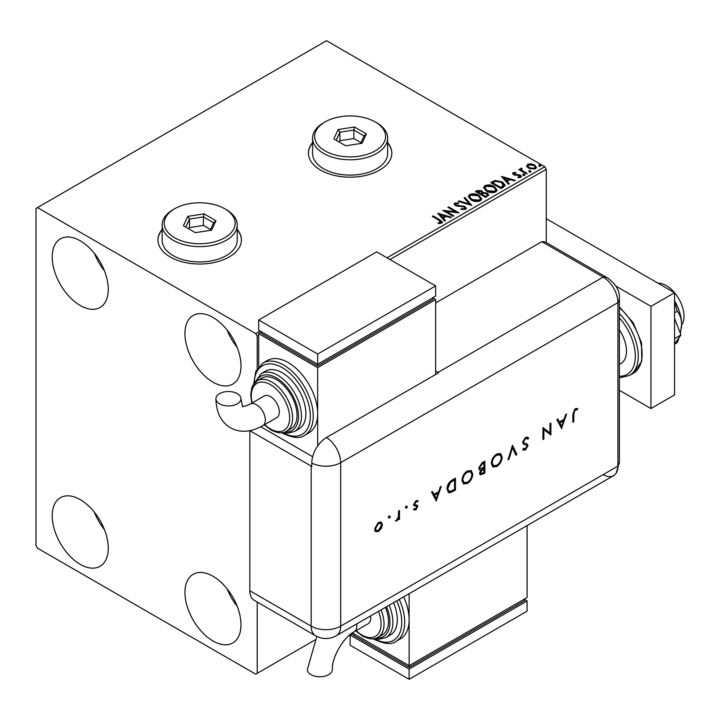 <?xml version="1.0" encoding="UTF-8"?>
<svg xmlns="http://www.w3.org/2000/svg" width="720" height="720" viewBox="0 0 720 720"><rect width="100%" height="100%" fill="white"/><g stroke="black" fill="none" stroke-linecap="round" stroke-linejoin="round"><path stroke-width="1.08" d="M162.153 229.446A41.715 24.084 0 0 0 157.986 239.949A41.715 24.084 0 0 0 170.199 256.977A41.715 24.084 0 0 0 215.658 262.197A41.715 24.084 0 0 0 241.407 239.949A41.715 24.084 0 0 0 237.24 229.446M162.153 229.788A41.715 24.084 0 0 0 157.986 240.12M312.579 142.605A41.715 24.084 0 0 0 308.403 153.099A41.715 24.084 0 0 0 320.625 170.127A41.715 24.084 0 0 0 366.084 175.347A41.715 24.084 0 0 0 391.833 153.099A41.715 24.084 0 0 0 387.657 142.605M312.579 142.947A41.715 24.084 0 0 0 308.412 153.27M212.967 640.971A39.627 22.878 60 0 1 187.083 606.06A39.627 22.878 60 0 1 193.158 574.299A39.627 22.878 60 0 1 212.967 576.261A39.627 22.878 60 0 1 238.86 611.181A39.627 22.878 60 0 1 232.785 642.933A39.627 22.878 60 0 1 212.967 640.971M237.141 606.213A39.627 22.878 60 0 1 227.142 588.888M80.244 305.505A39.627 22.878 60 0 1 54.351 270.585A39.627 22.878 60 0 1 60.426 238.833A39.627 22.878 60 0 1 80.244 240.795A39.627 22.878 60 0 1 106.128 275.715A39.627 22.878 60 0 1 100.053 307.467A39.627 22.878 60 0 1 80.244 305.505M104.418 270.747A39.627 22.878 60 0 1 94.41 253.422M212.967 382.14A39.627 22.878 60 0 1 187.083 347.22A39.627 22.878 60 0 1 193.158 315.459A39.627 22.878 60 0 1 212.967 317.43A39.627 22.878 60 0 1 238.86 352.341A39.627 22.878 60 0 1 232.785 384.102A39.627 22.878 60 0 1 212.967 382.14M237.141 347.373A39.627 22.878 60 0 1 227.142 330.048M80.244 564.345A39.627 22.878 60 0 1 54.351 529.425A39.627 22.878 60 0 1 60.426 497.673A39.627 22.878 60 0 1 80.244 499.635A39.627 22.878 60 0 1 106.128 534.555A39.627 22.878 60 0 1 100.053 566.307A39.627 22.878 60 0 1 80.244 564.345M104.418 529.587A39.627 22.878 60 0 1 94.41 512.262M386.991 257.823L544.788 166.725L326.52 40.707L36 208.44L36 545.616L37.476 548.172L255.735 674.181L257.211 673.326L257.211 602.046M546.255 242.541L546.255 169.281L389.934 259.524M258.687 335.304L257.211 336.159L255.735 333.603L37.476 207.594M257.211 368.64L257.211 336.159M257.211 673.326L314.874 640.035M526.779 166.284L527.679 164.331L531.054 163.818L534.51 164.916L536.49 167.427L535.482 168.84L528.687 168.282L526.689 165.753M521.649 168.885L522.144 170.469L527.148 173.502L526.347 173.961L518.805 169.605L519.597 169.146L520.713 169.785L520.848 168.273L521.712 168.075L522.135 168.75L521.478 169.704M519.399 169.947L520.713 170.469L520.848 168.273L520.848 168.957L521.712 168.75L521.712 168.075M513.171 172.701L515.781 172.44L515.961 173.079L514.152 173.214L514.395 174.24L520.335 175.068L521.424 176.463L520.839 177.291L518.184 177.651L517.941 176.985L520.164 176.328L520.164 177.012L519.822 177.489L519.579 175.554L513.639 174.717L512.631 173.475L513.171 172.701L513.171 173.385L514.521 173.079M514.152 173.214L514.395 174.924L515.268 175.203L515.268 174.528M503.469 187.173L501.075 188.55L490.752 182.592L495.144 180.486L502.389 181.98L505.152 185.184L503.469 187.173M485.721 197.415L475.398 191.457L476.856 190.611L481.797 190.719L483.021 192.546L487.287 193.131L488.736 194.958L485.721 197.415M483.048 192.276L483.021 193.23L487.287 193.806L487.287 193.131M471.825 205.443L458.19 201.393L459.054 200.889L469.395 203.967L464.076 197.991L464.94 197.496L471.825 205.443M453.825 215.829L453.033 216.288L442.71 210.33L455.571 211.797L447.867 207.351L448.659 206.892L458.982 212.85L446.139 211.401L453.825 215.829M439.119 220.329L432.252 216.369L433.044 215.91L440.019 219.933L442.449 222.165L441.747 223.11L438.606 223.551L438.21 222.858L441.027 221.976L441.027 222.66L440.676 223.182L439.119 220.329M255.735 333.603L260.163 331.047M437.679 213.237L451.44 217.206L450.576 217.71L446.211 216.405L443.304 218.079L445.554 220.608L444.69 221.103L437.679 213.237M455.787 203.697L456.057 205.047L464.922 206.505L466.29 208.296L465.543 209.376L460.962 209.412L461.088 208.737L464.427 208.791L464.958 208.026L464.121 206.955L455.31 205.533L454.095 204.039L454.743 203.076L458.487 202.932L458.496 203.661L455.787 203.697L455.526 204.588M471.078 199.962L468.243 196.461L469.521 194.544C472.896 193.329 476.037 193.599 478.962 195.354L481.752 198.864L480.438 200.772C477.099 201.951 473.976 201.681 471.078 199.962M486.423 191.106L483.597 187.596L484.875 185.679C488.241 184.473 491.391 184.743 494.316 186.489L497.106 190.008L495.792 191.907C492.453 193.086 489.33 192.816 486.423 191.106M501.471 176.409L515.232 180.378L514.368 180.873L510.003 179.577L507.096 181.251L509.346 183.78L508.482 184.275L501.471 176.409M523.107 174.987L522.909 174.114L524.43 174.231L524.628 175.104L523.107 174.987L522.909 174.114L522.909 174.789L524.43 174.906L524.43 174.231L524.628 175.104M529.2 171.477L528.993 170.595L530.523 170.712L530.721 171.594L529.2 171.477L528.993 170.595L528.993 171.279L530.523 171.396L530.523 170.712L530.721 171.594M539.118 165.744L538.92 164.871L540.45 164.979L540.648 165.861L539.118 165.744L538.92 164.871L538.92 165.546L540.45 165.663L540.45 164.979L540.648 165.861M544.788 166.725L546.255 169.281M391.833 153.27A41.715 24.084 0 0 0 387.657 142.947M241.407 240.12A41.715 24.084 0 0 0 237.24 229.788M432.837 216.711L433.044 215.91M433.044 216.594L442.377 222.489M438.21 223.542L440.01 223.398L440.01 222.723M440.01 223.398L440.676 223.182M438.363 214.002L450.666 217.656M445.158 220.833L443.304 218.079M440.235 214.632L442.584 217.953L444.807 216.675L444.807 215.991L440.235 214.632L442.584 217.278L444.807 215.991M442.584 217.953L442.584 217.278M443.943 211.05L455.571 212.481L455.571 211.797M448.461 207.693L448.659 206.892M448.659 207.576L457.767 212.832M453.231 216.171L446.139 212.076L446.139 211.401M464.427 208.791L464.427 209.475L461.088 209.421L461.088 208.737M464.427 209.475L464.868 208.359M454.158 204.381L454.743 203.076M454.743 203.76L458.487 203.616L458.487 202.932M455.787 204.372L456.057 205.047M456.057 205.731L457.875 206.226L457.875 205.542M457.875 206.226L459.882 206.253L459.882 205.569M459.882 206.253L464.922 207.18L464.922 206.505M464.922 207.18L466.236 208.62M458.973 201.618L459.054 200.889M459.054 201.573L469.395 204.642L469.395 203.967M464.481 198.441L464.94 197.496M464.94 198.171L471.267 205.272M468.27 196.812L469.521 194.544M469.521 195.228C472.896 194.013 476.037 194.283 478.962 196.029L478.962 195.354M478.962 196.029L481.725 199.197M469.629 197.055L471.861 200.187L479.349 200.862L480.393 198.909M478.17 195.813L470.619 195.129L469.593 196.686L471.861 199.503L479.349 200.178L480.429 198.558L478.17 195.813M479.349 200.862L479.349 200.178M471.861 200.187L471.861 199.503M475.983 191.799L481.797 191.403L481.797 190.719M481.797 191.403L483.021 193.23M487.287 193.806L488.682 195.291M486.36 196.506L487.395 194.733L486.495 193.59L483.399 193.239L481.617 194.13L481.617 194.814L485.451 197.028L487.305 195.057M480.96 193.968L481.905 192.294L481.014 191.187L477.252 191.61L477.252 192.294L480.555 194.202L481.815 192.609M480.555 194.202L480.96 193.284M477.252 191.61L480.555 193.518M485.451 197.028L486.36 195.822M481.617 194.13L485.451 196.344M483.624 187.947L484.875 185.679M484.875 186.363C488.241 185.148 491.391 185.418 494.316 187.173L494.316 186.489M494.316 187.173L497.079 190.341M484.983 188.19L487.215 191.322L494.703 191.997L495.747 190.044M493.524 186.948L485.973 186.273L484.947 187.83L487.215 190.638L494.703 191.313L495.783 189.693L493.524 186.948M494.703 191.997L494.703 191.313M487.215 191.322L487.215 190.638M491.337 182.934L495.144 181.17L495.144 180.486M495.144 181.17L502.389 182.664L502.389 181.98M502.389 182.664L505.116 185.526M503.523 186.291L501.597 182.439L495.693 181.296L492.606 182.745L492.606 183.429L500.805 188.163L503.523 186.291L503.694 185.247M492.606 182.745L500.805 187.488L503.748 184.905L503.748 185.58M500.805 188.163L500.805 187.488M502.155 177.174L514.458 180.828M508.95 184.005L507.096 181.251M504.027 177.804L506.376 181.125L508.599 179.847L508.599 179.163L504.027 177.804L506.376 180.45L508.599 179.163M506.376 181.125L506.376 180.45M515.781 173.061L515.781 172.44M514.152 173.889L514.395 174.924L514.152 173.889M515.268 175.203L518.904 175.23L518.904 174.546M518.904 175.23L520.335 175.752L520.335 175.068M520.335 175.752L521.352 176.778M518.976 177.705L519.822 177.489L519.579 176.229M512.703 173.826L513.171 173.385M523.107 175.671L522.909 174.789M524.43 174.906L524.628 175.788M519.597 169.83L519.597 169.146M521.649 169.56L522.144 170.469M522.144 171.153L526.554 173.844M529.2 172.161L528.993 171.279M530.523 171.396L530.721 172.269M526.779 166.968L527.679 164.331M527.679 165.015L531.054 164.493L531.054 163.818M531.054 164.493L534.51 165.6L534.51 164.916M534.51 165.6L536.445 167.76M527.985 166.221L529.488 168.507L534.555 168.984L535.203 167.598M533.727 165.375L528.597 164.871L527.931 165.87L529.488 167.823L534.555 168.309L535.266 167.265L533.727 165.375M534.555 168.984L534.555 168.309M529.488 168.507L529.488 167.823M539.118 166.428L538.92 165.546M540.45 165.663L540.648 166.545M658.008 283.176A25.029 14.445 60 0 1 666.306 285.588A25.029 14.445 60 0 1 681.633 325.08M619.371 329.832A27.117 15.651 60 0 1 620.874 363.555L619.371 364.419M619.371 390.294L650.97 408.528L650.97 306.36L615.969 286.155M650.97 408.528L674.559 394.911L674.559 292.734L546.255 218.664M650.97 306.36L674.559 292.734M674.559 318.42L680.958 334.917L674.559 338.607M680.958 334.917L674.559 344.016M674.559 301.932L677.286 311.193L674.559 312.768M677.286 311.193C679.977 314.424 681.426 318.825 681.642 324.414L680.373 333.405M679.194 337.428L677.286 342.648L674.559 344.223M674.559 300.861A33.372 19.269 60 0 1 681.642 324.414A33.372 19.269 60 0 1 681.372 328.338A33.372 19.269 60 0 1 681.345 328.509M435.654 302.949L541.836 241.65L603.18 277.065L541.836 241.65A20.853 12.042 -60 0 1 546.363 242.604L607.716 278.019A20.853 12.042 -60 0 0 603.18 277.065A20.853 12.042 60 0 1 617.931 302.616L617.931 466.092A20.853 12.042 60 0 1 616.32 472.896A20.853 12.042 60 0 1 603.18 474.606M388.899 515.745L390.348 516.582L389.484 518.076L388.629 517.581L389.484 516.087L390.348 516.582L389.484 516.087M389.763 516.249L388.899 517.734L389.484 518.076L388.629 517.581M405.972 505.89L407.421 506.727L406.557 508.221L405.702 507.726L406.557 506.232L407.421 506.727L406.557 506.232M406.827 506.385L405.972 507.879L406.557 508.221L405.702 507.726M436.41 501.075L431.505 491.985L432.513 491.4L434.043 494.343L438.723 491.634L440.289 486.909L441.306 486.324L436.158 500.931M472.797 474.048C472.527 478.035 470.736 481.176 467.442 483.462L463.509 483.903L461.952 480.375C462.24 476.37 464.049 473.238 467.361 470.979L471.24 470.574L472.797 474.048L472.212 473.706C471.933 477.693 470.142 480.834 466.848 483.12L467.442 483.462M502.182 457.083C501.903 461.07 500.121 464.211 496.827 466.497L492.894 466.938L491.328 463.41C491.625 459.414 493.425 456.282 496.737 454.014L500.625 453.609L502.182 457.083L501.597 456.741C501.318 460.737 499.527 463.869 496.233 466.155L496.827 466.497M523.53 448.326L525.546 448.686L527.067 446.31L526.383 445.158L523.611 444.258L522.567 442.332L525.51 437.4L527.706 437.193L528.651 438.192L527.778 439.299L527.022 438.552L525.51 438.624L523.494 441.81L524.241 443.052L523.269 442.431L527.418 444.24L527.994 445.725L525.447 449.973L523.422 450.126L522.693 449.541L523.53 448.326L524.16 448.794L523.485 448.398M525.933 444.897L524.997 444.771M561.735 428.715L556.839 419.616L557.847 419.04L559.377 421.974L564.057 419.274L565.623 414.549L566.64 413.964L561.492 428.571M249.867 430.686L311.184 466.083A20.853 12.042 180 0 0 311.787 466.425L311.787 463.014A20.835 12.033 -60 0 1 326.52 437.49L438.606 372.78A20.853 12.042 -120 0 0 438.012 372.429L603.18 277.065A20.853 12.042 60 0 1 617.931 302.616L617.931 466.092A20.853 12.042 60 0 1 613.611 475.641L336.357 635.706A20.853 12.042 60 0 0 340.677 626.157L617.931 466.092A20.853 12.042 -0 0 0 619.371 461.691L616.32 472.896M573.786 413.829L573.786 421.758L572.859 422.298L572.859 414.243L575.262 408.681L577.755 408.618L577.206 409.851L575.208 409.932L573.786 413.829L573.192 413.487L573.192 421.416L573.786 421.758M549.963 423.594L550.89 423.063L550.89 434.979L543.87 429.651L543.87 439.029L542.943 439.56L542.943 427.644L549.963 432.954L549.963 423.594M512.505 445.221L516.87 454.617L515.88 455.193L512.442 447.786L508.995 459.162L508.005 459.738L512.505 445.221M484.848 461.187L484.848 473.112L480.276 474.867L479.547 473.211L480.744 469.989L479.511 469.863L478.755 468.09L482.049 462.798L484.848 461.187M452.268 479.997L455.463 478.152L455.463 490.068L450.108 492.732L448.425 492.489L446.994 488.853C447.192 484.902 448.947 481.95 452.268 479.997M414.531 508.662L415.836 508.824L416.817 507.087L416.565 506.439L414.126 505.728L413.775 504.585L415.989 500.787L418.14 500.724L417.528 501.885L416.034 501.831L414.702 504L414.954 504.684L417.402 505.368L417.744 506.502L415.836 509.895L413.91 509.769L414.756 508.815L414.171 508.473M417.528 500.436L416.943 501.543L415.44 501.489L414.108 503.667L414.513 504.432M399.483 510.471L399.483 519.183L398.556 519.714L398.556 518.436L396.711 520.938L395.91 521.1L398.385 517.023L398.556 511.011L399.483 510.471M381.375 528.345L378.495 531.45L375.633 531.666L374.598 529.173L378.495 522.432L381.231 522.099L382.41 524.664L381.375 528.345L380.781 528.003L377.91 531.108L378.495 531.45M249.84 590.742L311.184 626.157A20.853 12.042 120 0 0 315.504 635.706L254.16 600.291A20.853 12.042 -60 0 1 249.84 590.742L249.84 430.686M438.012 372.429L435.654 371.07M312.669 456.723L260.829 426.798L312.669 456.723M577.125 408.375L576.621 409.509L577.206 409.851M576.621 409.509L575.298 409.374L575.892 409.716M575.298 409.374L574.623 409.59L575.208 409.932M574.623 409.59L573.192 413.487M557.532 419.22L559.377 421.974M565.767 414.468L561.24 428.094M563.553 420.786L562.959 420.453L559.278 422.577L561.681 426.42L563.553 420.786L559.863 422.919L561.681 426.42M559.278 422.577L559.863 422.919M550.296 423.396L550.296 434.637L550.89 434.979M543.87 439.029L543.285 438.687L543.285 429.309L543.87 429.651M543.06 427.572L549.963 432.954M527.4 437.049L528.651 438.192M528.066 437.859L527.337 438.777M526.725 438.426L525.51 438.624M524.925 438.282L522.9 441.468L523.494 441.81M522.9 441.468L523.269 442.431M526.824 443.898L527.994 445.725M527.4 445.383L524.853 449.631L525.447 449.973M524.853 449.631L523.116 449.919M524.403 444.429L523.35 444.078M512.271 445.635L516.87 454.617M516.285 454.275L515.628 454.653M508.995 459.162L508.41 458.82L511.848 447.444L512.442 447.786M496.233 466.155L492.606 466.749M500.31 453.456L501.597 456.741M499.716 454.734L496.188 454.878C493.443 456.696 491.94 459.243 491.67 462.537L493.191 465.444M492.255 462.879L493.488 465.651L496.773 465.3C499.5 463.455 500.994 460.899 501.255 457.623L500.022 454.878L496.773 455.22C494.028 457.029 492.525 459.585 492.255 462.879L491.67 462.537M496.188 454.878L496.773 455.22M484.254 461.529L484.254 472.77L484.848 473.112M484.254 472.77L479.997 474.642M479.241 469.647L480.744 469.989M479.097 467.208L480.204 468.684L483.921 467.379L483.921 462.942L483.327 462.609L482.013 463.365L479.097 467.208L479.943 468.45M479.889 472.311L480.852 473.571L483.921 472.419L483.921 468.603L482.706 468.621L479.889 472.311L480.618 473.328M482.706 468.621L483.3 468.963L480.474 472.653M483.921 468.603L483.3 468.963M482.013 463.365L482.598 463.707L479.682 467.55M483.921 462.942L482.598 463.707M466.848 483.12L463.221 483.714M470.934 470.421L472.212 473.706M470.331 471.69L466.803 471.834C464.058 473.652 462.555 476.208 462.285 479.502L463.815 482.409M462.879 479.835L464.103 482.616L467.397 482.265C470.115 480.42 471.609 477.855 471.879 474.588L470.646 471.843L467.397 472.176C464.652 473.994 463.14 476.55 462.879 479.835L462.285 479.502M466.803 471.834L467.397 472.176M454.878 478.494L454.878 489.726L455.463 490.068M454.878 489.726L449.514 492.399L450.108 492.732M449.514 492.399L448.155 492.3M447.327 487.98L449.055 491.139L450.639 491.301L454.536 489.384L454.536 479.907L453.951 479.565L449.811 482.256L447.327 487.98L448.785 490.941M449.811 482.256L450.405 482.598L447.921 488.322M454.536 479.907L450.405 482.598M432.198 491.58L434.043 494.343M440.433 486.828L435.906 500.454M438.219 493.146L437.625 492.813L433.944 494.937L436.347 498.78L438.219 493.146L434.529 495.279L436.347 498.78M433.944 494.937L434.529 495.279M416.808 505.026L417.159 506.169L415.251 509.553L415.836 509.895M415.251 509.553L413.316 509.427M415.971 506.097L413.532 505.386M415.44 501.489L416.034 501.831M414.108 503.667L414.702 504M417.159 506.169L417.744 506.502M405.972 507.879L405.108 507.384M398.889 510.813L398.889 518.841L399.483 519.183M398.07 518.157L398.556 518.436M397.233 519.489L396.126 520.596L396.711 520.938M396.126 520.596L395.316 520.758M388.899 517.734L388.035 517.239M377.91 531.108L375.039 531.333M380.925 521.955L382.41 524.664M381.816 524.322L380.781 528.003M380.304 523.125L377.91 523.161L374.94 528.291L376.128 530.37M375.525 528.624L376.407 530.568L378.504 530.379L381.483 525.186L380.619 523.251L378.504 523.503L375.525 528.624L374.94 528.291M377.91 523.161L378.504 523.503M316.809 636.399L307.35 669.537A12.51 7.227 -0 0 0 311.013 674.649A12.51 7.227 -0 0 0 324.648 676.215A12.51 7.227 -0 0 0 332.37 669.537C331.65 657.63 343.485 637.128 354.159 631.809A12.51 7.227 60 0 0 356.751 626.076A12.51 7.227 60 0 0 356.589 624.033M370.602 615.942A12.51 7.227 60 0 1 370.764 617.985A12.51 7.227 60 0 1 368.172 623.718L354.159 631.809M381.06 609.894A29.196 16.857 60 0 1 377.991 637.308L382.419 634.761A29.196 16.857 -120 0 0 385.488 607.347M389.106 605.259A33.372 19.269 60 0 1 385.974 637.515L390.402 634.968A33.372 19.269 -120 0 0 393.525 602.703M399.249 599.4A41.715 24.084 60 0 1 396.045 641.34L400.473 638.784A41.715 24.084 -120 0 0 409.113 619.686A41.715 24.084 -120 0 0 403.668 596.844M409.113 593.703L409.113 665.667L527.085 597.555L527.085 525.591M527.085 600.957L409.113 669.069L409.113 679.293L527.085 611.172L527.085 600.957L524.142 599.256L524.142 600.957L409.113 667.368L409.113 665.667L352.395 632.925M409.113 667.368L353.07 635.013L353.07 633.312L350.118 635.013L409.113 669.069M409.113 679.293L350.118 645.228L350.118 635.013M219.582 403.839A12.51 7.227 180 0 1 215.91 398.727A12.51 7.227 180 0 1 223.641 392.058A12.51 7.227 180 0 1 237.276 393.624A12.51 7.227 180 0 1 240.939 398.727A12.51 7.227 180 0 1 233.217 405.405A12.51 7.227 180 0 1 219.582 403.839M250.209 404.082L264.231 395.991A12.51 7.227 60 0 1 273.87 399.339A12.51 7.227 60 0 1 279.333 411.939A12.51 7.227 60 0 1 276.741 417.663L262.728 425.754A12.51 7.227 60 0 0 265.32 420.03A12.51 7.227 60 0 0 256.464 404.703A12.51 7.227 60 0 0 250.209 404.082C241.407 408.024 243.207 405.414 242.892 406.044C242.937 408.114 242.28 405.675 240.939 398.727M276.381 379.584A29.196 16.857 -120 0 0 261.783 378.135L257.355 380.691A29.196 16.857 60 0 1 271.962 382.131A29.196 16.857 60 0 1 291.033 407.862A29.196 16.857 60 0 1 286.56 431.262L290.979 428.706A29.196 16.857 -120 0 0 295.461 405.315A29.196 16.857 -120 0 0 276.381 379.584M282.285 372.771A33.372 19.269 -120 0 0 265.599 371.115L261.171 373.671A33.372 19.269 60 0 1 277.857 375.327A33.372 19.269 60 0 1 299.655 404.73A33.372 19.269 60 0 1 294.543 431.469L298.962 428.913A33.372 19.269 -120 0 0 304.083 402.174A33.372 19.269 -120 0 0 282.285 372.771M288.18 362.556A41.715 24.084 -120 0 0 267.327 360.486L262.899 363.042A41.715 24.084 60 0 1 283.752 365.103A41.715 24.084 60 0 1 311.004 401.859A41.715 24.084 60 0 1 304.614 435.285L309.033 432.729A41.715 24.084 -120 0 0 317.673 413.64A41.715 24.084 -120 0 0 288.18 362.556M317.673 446.013L317.673 367.659L435.654 299.547L435.654 374.49M258.687 366.606L258.687 333.603L261.639 331.902L261.639 333.603L317.673 365.958L432.702 299.547L432.702 297.846L435.654 299.547M258.687 333.603L317.673 367.659M258.687 319.977L317.673 354.033L435.654 285.921L376.668 251.865L258.687 319.977L258.687 330.201L317.673 364.257L317.673 365.958M435.654 285.921L435.654 296.136L317.673 364.257L317.673 354.033M325.053 150.885A35.451 20.466 0 0 0 375.192 150.885A35.451 20.466 0 0 0 375.192 121.941L376.668 122.787A37.539 21.672 180 0 1 387.657 138.114A37.539 21.672 180 0 1 364.482 158.139A37.539 21.672 180 0 1 323.577 153.441A37.539 21.672 180 0 1 312.579 138.114A37.539 21.672 180 0 1 323.577 122.787L325.044 121.941A35.451 20.466 0 0 0 325.053 150.885M312.579 138.114L312.579 153.441A37.539 21.672 0 0 0 323.577 168.768A37.539 21.672 0 0 0 364.482 173.466A37.539 21.672 0 0 0 387.657 153.441L387.657 138.114M354.483 127.008L366.399 133.893L362.043 143.289L345.753 145.809L333.837 138.933L338.202 129.528L354.483 127.008L353.862 130.059L339.903 132.219L336.159 140.274M376.668 122.787L375.192 121.941A35.451 20.466 0 0 0 325.044 121.941M360.963 142.668L353.862 138.573L339.903 140.733L339.903 132.219L338.202 129.528M339.903 140.733L339.282 142.074M353.862 138.573L353.862 130.059L364.077 135.954L360.567 143.523M366.399 133.893L364.077 135.954M174.627 237.735A35.451 20.466 0 0 0 224.766 237.735A35.451 20.466 0 0 0 224.766 208.782L226.242 209.637A37.539 21.672 180 0 1 237.24 224.964A37.539 21.672 180 0 1 214.065 244.98A37.539 21.672 180 0 1 173.151 240.282A37.539 21.672 180 0 1 162.153 224.964A37.539 21.672 180 0 1 173.151 209.637L174.627 208.782A35.451 20.466 0 0 0 174.627 237.735M162.153 224.964L162.153 240.282A37.539 21.672 0 0 0 173.151 255.609A37.539 21.672 0 0 0 214.065 260.307A37.539 21.672 0 0 0 237.24 240.282L237.24 224.964M204.057 213.858L215.982 220.734L211.617 230.139L195.336 232.659L183.411 225.774L187.776 216.378L204.057 213.858L203.436 216.9L189.477 219.06L185.742 227.115M226.242 209.637L224.766 208.782A35.451 20.466 0 0 0 174.627 208.782M210.537 229.518L203.436 225.414L189.477 227.574L189.477 219.06L187.776 216.378M189.477 227.574L188.856 228.915M203.436 225.414L203.436 216.9L213.651 222.804L210.141 230.364M215.982 220.734L213.651 222.804M440.019 220.617L440.019 219.933M476.856 191.295L476.856 190.611M492.309 182.376L492.309 181.692M501.66 187.668L501.66 186.993M516.843 175.194L516.843 174.519M524.61 172.719L524.61 172.035M619.371 306.792L633.294 322.929L641.538 342.936L641.763 361.332L633.474 373.131A41.715 24.084 -120 0 0 640.989 344.07A41.715 24.084 -120 0 0 619.371 307.755M619.371 376.245A39.627 22.878 -120 0 0 635.337 356.256A39.627 22.878 -120 0 0 619.371 317.835M619.371 313.542A41.715 24.084 60 0 1 629.64 375.345L621.477 377.487L619.371 377.388M326.52 437.49A20.853 12.042 60 0 1 340.677 462.681L617.931 302.616A20.853 12.042 -0 0 0 619.371 298.215L619.371 461.691M311.787 463.014A20.853 12.042 -0 0 0 340.677 462.681L340.677 626.157A20.853 12.042 -0 0 1 311.184 626.157L311.184 466.083M482.238 473.931L482.832 474.273M452.79 490.932L453.375 491.274M452.763 480.249L453.348 480.591M414.891 505.827L415.485 506.169M374.166 638.676A39.627 22.878 -120 0 0 398.655 635.211A39.627 22.878 -120 0 0 396.711 600.858M376.614 637.983A31.284 18.063 -120 0 0 386.559 606.726M356.148 630.657A27.117 15.651 -120 0 0 361.917 635.013A27.117 15.651 -120 0 0 378.522 633.528A27.117 15.651 -120 0 0 378.513 611.37M282.735 432.63A39.627 22.878 -120 0 0 310.302 415.926A39.627 22.878 -120 0 0 282.285 367.659A39.627 22.878 -120 0 0 254.268 383.319M285.174 431.937A31.284 18.063 -120 0 0 298.044 410.742A31.284 18.063 -120 0 0 276.381 377.874A31.284 18.063 -120 0 0 256.086 381.546M264.717 424.611A27.117 15.651 -120 0 0 270.486 428.967A27.117 15.651 -120 0 0 289.656 417.897A27.117 15.651 -120 0 0 270.486 384.687A27.117 15.651 -120 0 0 252.198 402.93M464.958 208.026L464.958 208.71M480.429 198.558L480.429 199.242M469.593 196.686L469.593 197.37M481.905 192.294L481.905 192.978M487.395 194.733L487.395 195.417M495.783 189.693L495.783 190.377M484.947 187.83L484.947 188.505M513.891 173.583L513.891 174.258M535.266 167.265L535.266 167.94M527.931 165.87L527.931 166.545M633.474 373.131L629.64 375.345M619.371 298.215C619.785 290.709 615.906 283.977 607.716 278.019M315.504 635.706A20.853 20.853 0 0 0 336.357 635.706M527.022 438.552L526.437 438.21M493.488 465.651L492.894 465.309M500.022 454.878L499.437 454.536M480.852 473.571L480.267 473.238M480.204 468.684L479.619 468.342M464.103 482.616L463.518 482.274M470.646 471.843L470.052 471.501M449.055 491.139L448.461 490.797M376.407 530.568L375.813 530.235M380.619 523.251L380.025 522.909M396.045 641.34C391.995 644.832 384.696 644.175 374.148 639.378L373.194 638.802M385.974 637.515L379.116 639.261L374.499 638.622M377.991 637.308C374.418 639.801 369.198 639.36 362.349 635.967L355.743 630.891M262.728 425.754C250.587 432.351 239.805 433.008 230.382 427.716C221.094 422.208 216.27 412.542 215.91 398.727M262.899 363.042L255.816 371.322L253.665 384.093M281.763 432.756L282.717 433.323C293.103 438.129 300.402 438.777 304.614 435.285M261.171 373.671L254.484 383.058M257.355 380.691L252.837 385.434L251.793 387.81L250.704 394.794L251.793 403.164M264.303 424.845L270.918 429.921C277.794 433.305 283.014 433.755 286.56 431.262M283.059 432.567L287.721 433.215L294.543 431.469"/></g></svg>
